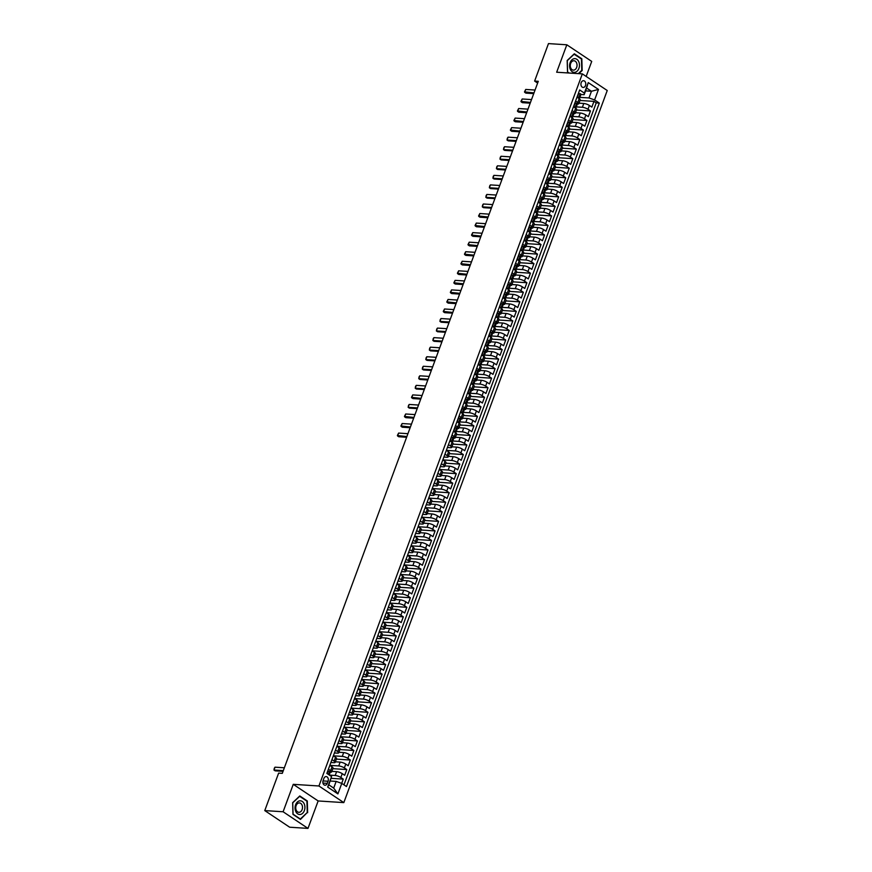 <?xml version="1.0" encoding="UTF-8"?>
<svg xmlns="http://www.w3.org/2000/svg" width="872" height="872" viewBox="0 0 872 872"><rect width="100%" height="100%" fill="white"/><g stroke="black" fill="none" stroke-linecap="round" stroke-linejoin="round"><path stroke-width="1.31" d="M581.199 82.644A3.379 2.431 93.7 0 0 583.139 87.451A3.379 2.431 93.7 0 0 585.504 85.521A3.379 2.431 93.7 0 0 583.575 80.715A3.379 2.431 93.7 0 0 581.199 82.644M586.158 76.431L591.717 61.411L566.822 44.788L548.477 43.6L534.623 81.063L537.632 83.08M343.819 802.611L607.239 90.514L582.343 73.88L318.934 785.988L343.819 802.611L318.149 800.954L293.254 784.331L283.106 811.767L307.99 828.4L318.149 800.954M307.99 828.4L289.657 827.212L264.761 810.589L283.106 811.767M341.704 783.372L343.274 779.11L331.262 778.336M331.829 771.36L336.614 771.666A4.229 1.123 20.3 0 1 342.238 773.649L344.691 775.295L346.805 769.562L332.832 768.668M335.36 761.812L340.145 762.117A4.229 1.123 -159.7 0 1 345.77 764.101L348.222 765.747L350.337 760.024L336.363 759.12M338.892 752.264L343.677 752.569A4.229 1.123 -159.7 0 1 349.301 754.563L351.754 756.198L353.868 750.476L339.895 749.571M342.423 742.715L347.209 743.031A4.229 1.123 -159.7 0 1 352.833 745.015L355.286 746.65L357.4 740.928L343.426 740.023M345.955 733.178L350.729 733.483A4.229 1.123 -159.7 0 1 356.365 735.467L358.817 737.113L360.932 731.379L346.958 730.485M349.487 723.629L354.261 723.934A4.229 1.123 -159.7 0 1 359.885 725.929L362.349 727.564L364.463 721.842L350.479 720.937M353.018 714.081L357.793 714.386A4.229 1.123 -159.7 0 1 363.417 716.381L365.88 718.016L367.995 712.293L354.01 711.389M356.55 704.532L361.324 704.849A4.229 1.123 -159.7 0 1 366.949 706.832L369.412 708.478L371.527 702.745L357.542 701.84M360.082 694.995L364.856 695.3A4.229 1.123 -159.7 0 1 370.48 697.284L372.944 698.93L375.058 693.196L361.073 692.303M363.613 685.447L368.387 685.752A4.229 1.123 -159.7 0 1 374.012 687.746L376.475 689.381L378.59 683.659L364.605 682.754M367.145 675.898L371.919 676.214A4.229 1.123 -159.7 0 1 377.543 678.198L379.996 679.833L382.121 674.111L368.137 673.206M370.676 666.35L375.451 666.666A4.229 1.123 -159.7 0 1 381.075 668.65L383.527 670.296L385.653 664.562L371.668 663.657M374.208 656.812L378.982 657.117A4.229 1.123 -159.7 0 1 384.607 659.101L387.059 660.747L389.185 655.014L375.2 654.12M377.74 647.264L382.514 647.569A4.229 1.123 -159.7 0 1 388.138 649.564L390.591 651.199L392.716 645.476L378.731 644.572M381.271 637.715L386.045 638.032A4.229 1.123 -159.7 0 1 391.67 640.015L394.122 641.65L396.248 635.928L382.263 635.023M384.803 628.178L389.577 628.483A4.229 1.123 -159.7 0 1 395.201 630.467L397.654 632.113L399.779 626.379L385.795 625.475M388.323 618.63L393.108 618.935A4.229 1.123 -159.7 0 1 398.733 620.918L401.185 622.564L403.311 616.831L389.326 615.937M391.855 609.081L396.64 609.386A4.229 1.123 -159.7 0 1 402.265 611.381L404.717 613.016L406.832 607.293L392.858 606.389M395.387 599.533L400.172 599.849A4.229 1.123 -159.7 0 1 405.796 601.833L408.249 603.468L410.363 597.745L396.389 596.84M398.918 589.995L403.703 590.3A4.229 1.123 -159.7 0 1 409.328 592.284L411.78 593.93L413.895 588.197L399.921 587.292M402.45 580.447L407.235 580.752A4.229 1.123 -159.7 0 1 412.859 582.736L415.312 584.382L417.426 578.648L403.453 577.755M405.981 570.898L410.767 571.204A4.229 1.123 -159.7 0 1 416.391 573.198L418.843 574.833L420.958 569.111L406.984 568.206M409.513 561.35L414.298 561.666A4.229 1.123 -159.7 0 1 419.923 563.65L422.375 565.285L424.49 559.562L410.516 558.658M413.045 551.812L417.819 552.118A4.229 1.123 -159.7 0 1 423.454 554.102L425.907 555.747L428.021 550.014L414.047 549.109M416.576 542.264L421.35 542.569A4.229 1.123 -159.7 0 1 426.975 544.553L429.438 546.199L431.553 540.466L417.568 539.572M420.108 532.716L424.882 533.021A4.229 1.123 -159.7 0 1 430.506 535.016L432.97 536.651L435.084 530.928L421.1 530.023M423.639 523.167L428.414 523.483A4.229 1.123 -159.7 0 1 434.038 525.467L436.501 527.102L438.616 521.38L424.631 520.475M427.171 513.63L431.945 513.935A4.229 1.123 -159.7 0 1 437.57 515.919L440.033 517.565L442.148 511.831L428.163 510.927M430.703 504.081L435.477 504.387A4.229 1.123 -159.7 0 1 441.101 506.37L443.565 508.016L445.679 502.283L431.695 501.389M434.234 494.533L439.008 494.838A4.229 1.123 -159.7 0 1 444.633 496.833L447.085 498.468L449.211 492.745L435.226 491.841M437.766 484.985L442.54 485.301A4.229 1.123 -159.7 0 1 448.164 487.285L450.617 488.92L452.742 483.197L438.758 482.292M441.297 475.447L446.072 475.752A4.229 1.123 -159.7 0 1 451.696 477.736L454.149 479.382L456.274 473.649L442.289 472.744M444.829 465.899L449.603 466.204A4.229 1.123 -159.7 0 1 455.228 468.188L457.68 469.834L459.806 464.111L445.821 463.206M448.361 456.35L453.135 456.656A4.229 1.123 -159.7 0 1 458.759 458.65L461.212 460.285L463.337 454.563L449.353 453.658M451.881 446.802L456.666 447.118A4.229 1.123 -159.7 0 1 462.291 449.102L464.743 450.737L466.869 445.014L452.884 444.11M455.413 437.264L460.198 437.57A4.229 1.123 -159.7 0 1 465.822 439.553L468.275 441.199L470.4 435.466L456.416 434.572M458.945 427.716L463.73 428.021A4.229 1.123 -159.7 0 1 469.354 430.005L471.807 431.651L473.921 425.928L459.947 425.024M462.476 418.168L467.261 418.473A4.229 1.123 -159.7 0 1 472.886 420.468L475.338 422.103L477.453 416.38L463.479 415.475M466.008 408.619L470.793 408.935A4.229 1.123 -159.7 0 1 476.417 410.919L478.87 412.565L480.984 406.832L467.011 405.927M469.539 399.082L474.324 399.387A4.229 1.123 -159.7 0 1 479.949 401.371L482.401 403.017L484.516 397.283L470.542 396.389M473.071 389.533L477.856 389.839A4.229 1.123 -159.7 0 1 483.48 391.833L485.933 393.468L488.048 387.746L474.074 386.841M476.603 379.985L481.377 380.29A4.229 1.123 -159.7 0 1 487.012 382.285L489.465 383.92L491.579 378.197L477.605 377.293M480.134 370.437L484.908 370.753A4.229 1.123 -159.7 0 1 490.544 372.736L492.996 374.382L495.111 368.649L481.126 367.744M483.666 360.899L488.44 361.204A4.229 1.123 -159.7 0 1 494.064 363.188L496.528 364.834L498.642 359.101L484.658 358.207M487.197 351.351L491.972 351.656A4.229 1.123 -159.7 0 1 497.596 353.651L500.059 355.286L502.174 349.563L488.189 348.658M490.729 341.802L495.503 342.118A4.229 1.123 -159.7 0 1 501.128 344.102L503.591 345.737L505.706 340.015L491.721 339.11M494.261 332.254L499.035 332.57A4.229 1.123 -159.7 0 1 504.659 334.554L507.123 336.2L509.237 330.466L495.252 329.562M497.792 322.716L502.566 323.022A4.229 1.123 -159.7 0 1 508.191 325.005L510.654 326.651L512.769 320.918L498.784 320.024M501.324 313.168L506.098 313.473A4.229 1.123 -159.7 0 1 511.722 315.468L514.175 317.103L516.3 311.38L502.316 310.476M504.855 303.62L509.63 303.936A4.229 1.123 -159.7 0 1 515.254 305.919L517.706 307.554L519.832 301.832L505.847 300.927M508.387 294.082L513.161 294.387A4.229 1.123 -159.7 0 1 518.786 296.371L521.238 298.017L523.364 292.284L509.379 291.379M511.918 284.534L516.693 284.839A4.229 1.123 -159.7 0 1 522.317 286.823L524.77 288.469L526.895 282.735L512.91 281.841M515.45 274.985L520.224 275.29A4.229 1.123 -159.7 0 1 525.849 277.285L528.301 278.92L530.427 273.198L516.442 272.293M518.971 265.437L523.756 265.753A4.229 1.123 -159.7 0 1 529.38 267.737L531.833 269.372L533.958 263.649L519.974 262.745M522.502 255.899L527.288 256.205A4.229 1.123 -159.7 0 1 532.912 258.188L535.364 259.834L537.49 254.101L523.505 253.196M526.034 246.351L530.819 246.656A4.229 1.123 -159.7 0 1 536.443 248.64L538.896 250.286L541.011 244.552L527.037 243.659M529.566 236.803L534.351 237.108A4.229 1.123 -159.7 0 1 539.975 239.102L542.428 240.737L544.542 235.015L530.568 234.11M533.097 227.254L537.882 227.57A4.229 1.123 -159.7 0 1 543.507 229.554L545.959 231.189L548.074 225.466L534.1 224.562M536.629 217.717L541.414 218.022A4.229 1.123 -159.7 0 1 547.038 220.006L549.491 221.651L551.605 215.918L537.632 215.013M540.16 208.168L544.946 208.473A4.229 1.123 -159.7 0 1 550.57 210.457L553.022 212.103L555.137 206.37L541.163 205.476M543.692 198.62L548.466 198.925A4.229 1.123 -159.7 0 1 554.102 200.92L556.554 202.555L558.669 196.832L544.695 195.928M547.224 189.071L551.998 189.388A4.229 1.123 -159.7 0 1 557.633 191.371L560.086 193.006L562.2 187.284L548.216 186.379M550.755 179.534L555.529 179.839A4.229 1.123 -159.7 0 1 561.154 181.823L563.617 183.469L565.732 177.735L551.747 176.831M554.287 169.986L559.061 170.291A4.229 1.123 -159.7 0 1 564.685 172.275L567.149 173.92L569.263 168.187L555.279 167.293M557.818 160.437L562.593 160.742A4.229 1.123 -159.7 0 1 568.217 162.737L570.68 164.372L572.795 158.65L558.81 157.745M561.35 150.889L566.124 151.205A4.229 1.123 -159.7 0 1 571.749 153.189L574.212 154.824L576.327 149.101L562.342 148.196M564.882 141.351L569.656 141.656A4.229 1.123 -159.7 0 1 575.28 143.64L577.744 145.286L579.858 139.553L565.874 138.648M568.413 131.803L573.187 132.108A4.229 1.123 -159.7 0 1 578.812 134.092L581.264 135.738L583.39 130.015L569.405 129.111M571.945 122.254L576.719 122.56A4.229 1.123 -159.7 0 1 582.343 124.554L584.796 126.189L586.921 120.467L572.937 119.562M575.476 112.706L580.251 113.022A4.229 1.123 -159.7 0 1 585.875 115.006L588.327 116.641L590.453 110.918L576.468 110.014M575.585 100.989L577.765 102.449A4.229 1.123 20.3 0 1 578.801 103.724A4.229 1.123 20.3 0 1 577.526 104.051L577.384 104.051A2.801 0.752 20.3 0 0 576.73 103.234L575.029 103.288L573.972 106.155L574.724 107.55M572.054 110.537L574.234 111.998A4.229 1.123 20.3 0 1 575.269 113.273A4.229 1.123 20.3 0 1 573.994 113.6L573.852 113.589A2.801 0.752 20.3 0 0 573.198 112.782L571.498 112.837L570.441 115.704L571.193 117.099M568.522 120.085L570.702 121.535A4.229 1.123 20.3 0 1 571.738 122.81A4.229 1.123 20.3 0 1 570.462 123.148L570.321 123.137M565.002 129.623L567.171 131.083A4.229 1.123 20.3 0 1 568.206 132.359A4.229 1.123 20.3 0 1 566.931 132.697L566.789 132.686A2.801 0.752 20.3 0 0 566.135 131.868L564.435 131.923L563.377 134.789L564.13 136.196M561.47 139.171L563.65 140.632A4.229 1.123 20.3 0 1 564.674 141.907A4.229 1.123 20.3 0 1 563.399 142.234L563.258 142.234A2.801 0.752 20.3 0 0 562.604 141.417L560.903 141.471L559.846 144.338L560.598 145.733M557.938 148.72L560.118 150.18A4.229 1.123 20.3 0 1 561.143 151.456A4.229 1.123 20.3 0 1 559.868 151.782L559.726 151.772A2.801 0.752 20.3 0 0 559.072 150.965L557.382 151.02L556.314 153.886L557.066 155.281M554.407 158.268L556.587 159.718A4.229 1.123 20.3 0 1 557.611 160.993A4.229 1.123 20.3 0 1 556.336 161.331L556.194 161.32A2.801 0.752 20.3 0 0 555.54 160.513L553.851 160.568L552.783 163.424L553.535 164.83M550.875 167.805L553.055 169.266A4.229 1.123 20.3 0 1 554.08 170.541A4.229 1.123 20.3 0 1 552.804 170.879L552.663 170.868A2.801 0.752 20.3 0 0 552.009 170.051L550.319 170.105L549.251 172.972L550.003 174.378M547.344 177.354L549.524 178.815A4.229 1.123 20.3 0 1 550.548 180.09A4.229 1.123 20.3 0 1 549.273 180.417L549.131 180.406M543.812 186.902L545.992 188.363A4.229 1.123 20.3 0 1 547.017 189.638A4.229 1.123 20.3 0 1 545.741 189.965L545.6 189.954M540.28 196.451L542.46 197.9A4.229 1.123 20.3 0 1 543.485 199.176A4.229 1.123 20.3 0 1 542.221 199.514L542.068 199.503A2.801 0.752 20.3 0 0 541.425 198.685L539.724 198.751L538.667 201.606L539.408 203.013M536.749 205.988L538.929 207.449A4.229 1.123 20.3 0 1 539.953 208.724A4.229 1.123 20.3 0 1 538.689 209.062L538.536 209.051A2.801 0.752 20.3 0 0 537.893 208.234L536.193 208.288L535.135 211.155L535.877 212.561M533.217 215.537L535.397 216.997A4.229 1.123 20.3 0 1 536.422 218.273A4.229 1.123 20.3 0 1 535.157 218.6L535.005 218.589A2.801 0.752 20.3 0 0 534.362 217.782L532.661 217.837L531.604 220.703L532.356 222.098M529.686 225.085L531.865 226.546A4.229 1.123 20.3 0 1 532.89 227.821A4.229 1.123 20.3 0 1 531.626 228.148L531.473 228.137A2.801 0.752 20.3 0 0 530.83 227.33L529.13 227.385L528.072 230.252L528.824 231.647M526.154 234.633L528.334 236.083A4.229 1.123 20.3 0 1 529.359 237.358A4.229 1.123 20.3 0 1 528.094 237.696L527.952 237.685A2.801 0.752 20.3 0 0 527.298 236.868L525.598 236.933L524.541 239.789L525.293 241.195M522.622 244.171L524.802 245.632A4.229 1.123 20.3 0 1 525.827 246.907A4.229 1.123 20.3 0 1 524.562 247.245L524.421 247.234M519.091 253.719L521.271 255.18A4.229 1.123 20.3 0 1 522.295 256.455A4.229 1.123 20.3 0 1 521.031 256.782L520.889 256.771M515.559 263.268L517.739 264.717A4.229 1.123 20.3 0 1 518.775 266.004A4.229 1.123 20.3 0 1 517.499 266.331L517.358 266.32A2.801 0.752 20.3 0 0 516.704 265.513L515.003 265.568L513.946 268.434L514.698 269.83M512.028 272.816L514.207 274.266A4.229 1.123 20.3 0 1 515.243 275.541A4.229 1.123 20.3 0 1 513.968 275.879L513.826 275.868A2.801 0.752 20.3 0 0 513.172 275.051L511.472 275.116L510.414 277.972L511.166 279.378M508.496 282.354L510.676 283.814A4.229 1.123 20.3 0 1 511.711 285.09A4.229 1.123 20.3 0 1 510.436 285.427L510.294 285.417A2.801 0.752 20.3 0 0 509.64 284.599L507.94 284.654L506.883 287.52L507.635 288.926M504.964 291.902L507.144 293.363A4.229 1.123 20.3 0 1 508.18 294.638A4.229 1.123 20.3 0 1 506.905 294.965L506.763 294.954A2.801 0.752 20.3 0 0 506.109 294.147L504.408 294.202L503.351 297.069L504.103 298.464M501.433 301.45L503.613 302.9A4.229 1.123 20.3 0 1 504.648 304.186A4.229 1.123 20.3 0 1 503.373 304.513L503.231 304.502A2.801 0.752 20.3 0 0 502.577 303.696L500.877 303.75L499.82 306.606L500.572 308.012M497.912 310.999L500.081 312.449A4.229 1.123 20.3 0 1 501.117 313.724A4.229 1.123 20.3 0 1 499.841 314.062L499.7 314.051M494.38 320.536L496.56 321.997A4.229 1.123 20.3 0 1 497.585 323.272A4.229 1.123 20.3 0 1 496.31 323.599L496.168 323.599A2.801 0.752 20.3 0 0 495.514 322.782L493.814 322.836L492.756 325.703L493.508 327.109M490.849 330.085L493.029 331.545A4.229 1.123 20.3 0 1 494.053 332.821A4.229 1.123 20.3 0 1 492.778 333.148L492.636 333.137A2.801 0.752 20.3 0 0 491.982 332.33L490.293 332.385L489.225 335.251L489.977 336.647M487.317 339.633L489.497 341.083A4.229 1.123 20.3 0 1 490.522 342.369A4.229 1.123 20.3 0 1 489.247 342.696L489.105 342.685A2.801 0.752 20.3 0 0 488.451 341.878L486.761 341.933L485.693 344.789L486.445 346.195M483.786 349.182L485.966 350.631A4.229 1.123 20.3 0 1 486.99 351.907A4.229 1.123 20.3 0 1 485.715 352.244L485.573 352.233A2.801 0.752 20.3 0 0 484.919 351.416L483.23 351.471L482.162 354.337L482.914 355.743M480.254 358.719L482.434 360.18A4.229 1.123 20.3 0 1 483.459 361.455A4.229 1.123 20.3 0 1 482.183 361.782L482.042 361.782A2.801 0.752 20.3 0 0 481.388 360.964L479.698 361.019L478.63 363.886L479.382 365.292M476.722 368.267L478.902 369.728A4.229 1.123 20.3 0 1 479.927 371.003A4.229 1.123 20.3 0 1 478.652 371.33L478.51 371.319A2.801 0.752 20.3 0 0 477.867 370.513L476.167 370.567L475.109 373.434L475.85 374.829M473.191 377.816L475.371 379.266A4.229 1.123 20.3 0 1 476.395 380.541A4.229 1.123 20.3 0 1 475.131 380.879L474.978 380.868M469.659 387.364L471.839 388.814A4.229 1.123 20.3 0 1 472.864 390.089A4.229 1.123 20.3 0 1 471.599 390.427L471.447 390.416A2.801 0.752 20.3 0 0 470.804 389.599L469.103 389.653L468.046 392.52L468.798 393.926M466.128 396.902L468.308 398.362A4.229 1.123 20.3 0 1 469.332 399.638A4.229 1.123 20.3 0 1 468.068 399.965L467.915 399.965A2.801 0.752 20.3 0 0 467.272 399.147L465.572 399.202L464.514 402.068L465.267 403.464M462.596 406.45L464.776 407.911A4.229 1.123 20.3 0 1 465.801 409.186A4.229 1.123 20.3 0 1 464.536 409.513L464.395 409.502A2.801 0.752 20.3 0 0 463.74 408.696L462.04 408.75L460.983 411.617L461.735 413.012M459.064 415.998L461.244 417.448A4.229 1.123 20.3 0 1 462.269 418.724A4.229 1.123 20.3 0 1 461.005 419.061L460.863 419.05A2.801 0.752 20.3 0 0 460.209 418.244L458.509 418.298L457.451 421.154L458.203 422.56M455.533 425.547L457.713 426.997A4.229 1.123 20.3 0 1 458.737 428.272A4.229 1.123 20.3 0 1 457.473 428.61L457.331 428.599A2.801 0.752 20.3 0 0 456.677 427.781L454.977 427.836L453.92 430.703L454.672 432.109M452.001 435.084L454.181 436.545A4.229 1.123 20.3 0 1 455.206 437.82A4.229 1.123 20.3 0 1 453.941 438.147L453.8 438.147M448.47 444.633L450.65 446.093A4.229 1.123 20.3 0 1 451.685 447.369A4.229 1.123 20.3 0 1 450.41 447.696L447.412 447.5M444.938 454.181L447.118 455.631A4.229 1.123 20.3 0 1 448.154 456.906A4.229 1.123 20.3 0 1 446.878 457.244L443.881 457.048M441.406 463.719L443.586 465.179A4.229 1.123 20.3 0 1 444.622 466.455A4.229 1.123 20.3 0 1 443.347 466.793L440.349 466.596M437.875 473.267L440.055 474.728A4.229 1.123 20.3 0 1 441.09 476.003A4.229 1.123 20.3 0 1 439.815 476.33L436.818 476.145M434.343 482.816L436.523 484.276A4.229 1.123 20.3 0 1 437.559 485.551A4.229 1.123 20.3 0 1 436.283 485.878L433.286 485.682M430.823 492.364L433.003 493.814A4.229 1.123 20.3 0 1 434.027 495.089A4.229 1.123 20.3 0 1 432.752 495.427L429.754 495.231M427.291 501.901L429.471 503.362A4.229 1.123 20.3 0 1 430.495 504.637A4.229 1.123 20.3 0 1 429.22 504.975L426.223 504.779M423.759 511.45L425.939 512.91A4.229 1.123 20.3 0 1 426.964 514.186A4.229 1.123 20.3 0 1 425.689 514.513L422.691 514.327M420.228 520.998L422.408 522.459A4.229 1.123 20.3 0 1 423.432 523.734A4.229 1.123 20.3 0 1 422.157 524.061L419.16 523.865M416.696 530.547L418.876 531.996A4.229 1.123 20.3 0 1 419.901 533.272A4.229 1.123 20.3 0 1 418.625 533.61L415.628 533.413M413.165 540.084L415.345 541.545A4.229 1.123 20.3 0 1 416.369 542.82A4.229 1.123 20.3 0 1 415.094 543.158L412.096 542.962M409.633 549.633L411.813 551.093A4.229 1.123 20.3 0 1 412.838 552.368A4.229 1.123 20.3 0 1 411.562 552.695L408.565 552.51M406.101 559.181L408.281 560.631A4.229 1.123 20.3 0 1 409.306 561.917A4.229 1.123 20.3 0 1 408.042 562.244L405.033 562.048M402.57 568.729L404.75 570.179A4.229 1.123 20.3 0 1 405.774 571.454A4.229 1.123 20.3 0 1 404.51 571.792L401.512 571.596M399.038 578.267L401.218 579.727A4.229 1.123 20.3 0 1 402.243 581.003A4.229 1.123 20.3 0 1 400.978 581.341L397.981 581.144M395.507 587.815L397.687 589.276A4.229 1.123 20.3 0 1 398.711 590.551A4.229 1.123 20.3 0 1 397.447 590.878L394.449 590.693M391.975 597.364L394.155 598.813A4.229 1.123 20.3 0 1 395.18 600.1A4.229 1.123 20.3 0 1 393.915 600.427L390.918 600.23M388.443 606.912L390.623 608.362A4.229 1.123 20.3 0 1 391.648 609.637A4.229 1.123 20.3 0 1 390.384 609.975L387.386 609.779M384.912 616.449L387.092 617.91A4.229 1.123 20.3 0 1 388.116 619.185A4.229 1.123 20.3 0 1 386.852 619.512L383.854 619.327M381.38 625.998L383.56 627.459A4.229 1.123 20.3 0 1 384.596 628.734A4.229 1.123 20.3 0 1 383.32 629.061L380.323 628.865M377.849 635.546L380.029 636.996A4.229 1.123 20.3 0 1 381.064 638.282A4.229 1.123 20.3 0 1 379.789 638.609L376.791 638.413M374.317 645.095L376.497 646.544A4.229 1.123 20.3 0 1 377.532 647.82A4.229 1.123 20.3 0 1 376.257 648.158L373.26 647.961M370.785 654.632L372.965 656.093A4.229 1.123 20.3 0 1 374.001 657.368A4.229 1.123 20.3 0 1 372.726 657.695L369.728 657.51M367.254 664.181L369.434 665.641A4.229 1.123 20.3 0 1 370.469 666.917A4.229 1.123 20.3 0 1 369.194 667.244L366.196 667.047M363.733 673.729L365.913 675.179A4.229 1.123 20.3 0 1 366.938 676.454A4.229 1.123 20.3 0 1 365.662 676.792L362.665 676.596M360.201 683.277L362.381 684.727A4.229 1.123 20.3 0 1 363.406 686.002A4.229 1.123 20.3 0 1 362.131 686.34L359.133 686.144M356.67 692.815L358.85 694.276A4.229 1.123 20.3 0 1 359.874 695.551A4.229 1.123 20.3 0 1 358.599 695.878L355.602 695.692M353.138 702.363L355.318 703.824A4.229 1.123 20.3 0 1 356.343 705.099A4.229 1.123 20.3 0 1 355.068 705.426L352.07 705.23M349.607 711.912L351.787 713.361A4.229 1.123 20.3 0 1 352.811 714.637A4.229 1.123 20.3 0 1 351.536 714.975L348.538 714.778M346.075 721.46L348.255 722.91A4.229 1.123 20.3 0 1 349.28 724.185A4.229 1.123 20.3 0 1 348.004 724.523L345.007 724.327M342.543 730.998L344.723 732.458A4.229 1.123 20.3 0 1 345.748 733.734A4.229 1.123 20.3 0 1 344.484 734.061L341.475 733.875M339.012 740.546L341.192 742.007A4.229 1.123 20.3 0 1 342.216 743.282A4.229 1.123 20.3 0 1 340.952 743.609L337.944 743.413M335.48 750.094L337.66 751.544A4.229 1.123 20.3 0 1 338.685 752.819A4.229 1.123 20.3 0 1 337.42 753.157L334.423 752.961M331.949 759.643L334.129 761.093A4.229 1.123 20.3 0 1 335.153 762.368A4.229 1.123 20.3 0 1 333.889 762.706L330.891 762.51M264.761 810.589L278.626 773.126L282.288 773.355L538.286 81.303L534.623 81.063M327.283 783.35L328.068 781.258A3.27 2.354 93.7 0 0 326.193 776.592A3.27 2.354 93.7 0 0 323.894 778.467L323.12 780.571A3.27 2.354 93.7 0 0 324.994 785.225A3.27 2.354 93.7 0 0 327.283 783.35L322.956 783.078M584.142 94.71L584.382 93.097L579.673 89.958L326.847 773.42L331.556 776.571L328.842 784.855L333.693 788.092L336.156 781.41L341.78 783.394L346.489 786.544L599.315 103.081L594.606 99.931L588.982 97.947L591.456 91.266L586.605 88.028L584.142 94.71L580.916 94.503A2.801 0.752 20.3 0 0 580.262 93.686L578.561 93.74L577.504 96.607L578.256 98.013M584.382 93.097L588.262 82.6L598.486 89.434L594.606 99.931M341.78 783.394L337.9 793.902L327.676 787.067L331.556 776.571M576.294 106.896L582.365 107.289A4.229 1.123 20.3 0 1 587.99 109.283L590.453 110.918M579.008 103.169L583.782 103.474L582.365 107.289M572.762 116.445L578.834 116.837A4.229 1.123 20.3 0 1 584.469 118.821L586.921 120.467M569.231 125.993L575.302 126.386A4.229 1.123 20.3 0 1 580.937 128.369L583.39 130.015M565.699 135.542L571.781 135.923A4.229 1.123 20.3 0 1 577.406 137.918L579.858 139.553M562.168 145.079L568.25 145.471A4.229 1.123 20.3 0 1 573.874 147.466L576.327 149.101M558.636 154.627L564.718 155.02A4.229 1.123 20.3 0 1 570.343 157.004L572.795 158.65M555.104 164.176L561.187 164.568A4.229 1.123 20.3 0 1 566.811 166.552L569.263 168.187M551.573 173.713L557.655 174.106A4.229 1.123 20.3 0 1 563.279 176.1L565.732 177.735M548.041 183.262L554.123 183.654A4.229 1.123 20.3 0 1 559.748 185.638L562.2 187.284M544.51 192.81L550.592 193.203A4.229 1.123 20.3 0 1 556.216 195.186L558.669 196.832M540.978 202.359L547.06 202.751A4.229 1.123 20.3 0 1 552.685 204.735L555.137 206.37M537.446 211.896L543.529 212.288A4.229 1.123 20.3 0 1 549.153 214.283L551.605 215.918M533.926 221.444L539.997 221.837A4.229 1.123 20.3 0 1 545.621 223.821L548.074 225.466M530.394 230.993L536.465 231.385A4.229 1.123 20.3 0 1 542.09 233.369L544.542 235.015M526.862 240.541L532.934 240.934A4.229 1.123 20.3 0 1 538.558 242.917L541.011 244.552M523.331 250.079L529.402 250.471A4.229 1.123 20.3 0 1 535.027 252.466L537.49 254.101M519.799 259.627L525.87 260.02A4.229 1.123 20.3 0 1 531.495 262.003L533.958 263.649M516.268 269.175L522.339 269.568A4.229 1.123 20.3 0 1 527.963 271.552L530.427 273.198M512.736 278.724L518.807 279.116A4.229 1.123 20.3 0 1 524.432 281.1L526.895 282.735M509.204 288.261L515.276 288.654A4.229 1.123 20.3 0 1 520.9 290.649L523.364 292.284M505.673 297.81L511.744 298.202A4.229 1.123 20.3 0 1 517.379 300.186L519.832 301.832M502.141 307.358L508.213 307.751A4.229 1.123 20.3 0 1 513.848 309.734L516.3 311.38M498.61 316.907L504.692 317.299A4.229 1.123 20.3 0 1 510.316 319.283L512.769 320.918M495.078 326.444L501.16 326.837A4.229 1.123 20.3 0 1 506.785 328.831L509.237 330.466M491.546 335.993L497.629 336.385A4.229 1.123 20.3 0 1 503.253 338.369L505.706 340.015M488.015 345.541L494.097 345.933A4.229 1.123 20.3 0 1 499.721 347.917L502.174 349.563M484.483 355.089L490.565 355.482A4.229 1.123 20.3 0 1 496.19 357.466L498.642 359.101M480.952 364.627L487.034 365.019A4.229 1.123 20.3 0 1 492.658 367.014L495.111 368.649M477.42 374.175L483.502 374.568A4.229 1.123 20.3 0 1 489.127 376.551L491.579 378.197M473.888 383.724L479.971 384.116A4.229 1.123 20.3 0 1 485.595 386.1L488.048 387.746M470.357 393.272L476.439 393.664A4.229 1.123 20.3 0 1 482.063 395.648L484.516 397.283M466.836 402.81L472.907 403.202A4.229 1.123 20.3 0 1 478.532 405.197L480.984 406.832M463.305 412.358L469.376 412.75A4.229 1.123 20.3 0 1 475 414.734L477.453 416.38M459.773 421.906L465.844 422.299A4.229 1.123 20.3 0 1 471.469 424.283L473.921 425.928M456.241 431.455L462.313 431.847A4.229 1.123 20.3 0 1 467.937 433.831L470.4 435.466M452.71 440.992L458.781 441.385A4.229 1.123 20.3 0 1 464.405 443.379L466.869 445.014M448.154 456.906L449.56 453.091A4.229 1.123 -159.7 0 0 448.535 451.816L446.355 450.355L455.249 450.933A4.229 1.123 20.3 0 1 460.874 452.917L463.337 454.563M444.622 466.455L446.028 462.64A4.229 1.123 -159.7 0 0 445.003 461.364L442.823 459.904L451.718 460.481A4.229 1.123 20.3 0 1 457.342 462.465L459.806 464.111M441.09 476.003L442.496 472.188A4.229 1.123 -159.7 0 0 441.472 470.913L439.292 469.452L448.186 470.019A4.229 1.123 20.3 0 1 453.811 472.014L456.274 473.649M437.559 485.551L438.965 481.726A4.229 1.123 -159.7 0 0 437.94 480.45L435.76 479.001L444.655 479.567A4.229 1.123 20.3 0 1 450.29 481.562L452.742 483.197M434.027 495.089L435.433 491.274A4.229 1.123 -159.7 0 0 434.409 489.999L432.229 488.538L441.123 489.116A4.229 1.123 20.3 0 1 446.758 491.1L449.211 492.745M430.495 504.637L431.902 500.822A4.229 1.123 -159.7 0 0 430.877 499.547L428.697 498.086L437.602 498.664A4.229 1.123 20.3 0 1 443.227 500.648L445.679 502.283M426.964 514.186L428.37 510.371A4.229 1.123 -159.7 0 0 427.345 509.085L425.165 507.635L434.071 508.202A4.229 1.123 20.3 0 1 439.695 510.196L442.148 511.831M423.432 523.734L424.849 519.908A4.229 1.123 -159.7 0 0 423.814 518.633L421.634 517.183L430.539 517.75A4.229 1.123 20.3 0 1 436.163 519.734L438.616 521.38M419.901 533.272L421.318 529.457A4.229 1.123 -159.7 0 0 420.282 528.181L418.102 526.721L427.008 527.298A4.229 1.123 20.3 0 1 432.632 529.282L435.084 530.928M416.369 542.82L417.786 539.005A4.229 1.123 -159.7 0 0 416.751 537.73L414.571 536.269L423.476 536.847A4.229 1.123 20.3 0 1 429.1 538.831L431.553 540.466M412.838 552.368L414.255 548.553A4.229 1.123 -159.7 0 0 413.219 547.267L411.039 545.817L419.944 546.384A4.229 1.123 20.3 0 1 425.569 548.379L428.021 550.014M409.306 561.917L410.723 558.091A4.229 1.123 -159.7 0 0 409.687 556.816L407.507 555.366L416.413 555.933A4.229 1.123 20.3 0 1 422.037 557.917L424.49 559.562M405.774 571.454L407.191 567.639A4.229 1.123 -159.7 0 0 406.167 566.364L403.987 564.903L412.881 565.481A4.229 1.123 20.3 0 1 418.506 567.465L420.958 569.111M402.243 581.003L403.66 577.188A4.229 1.123 -159.7 0 0 402.635 575.912L400.455 574.452L409.35 575.029A4.229 1.123 20.3 0 1 414.974 577.013L417.426 578.648M398.711 590.551L400.128 586.736A4.229 1.123 -159.7 0 0 399.103 585.45L396.923 584L405.818 584.567A4.229 1.123 20.3 0 1 411.442 586.562L413.895 588.197M395.18 600.1L396.597 596.274A4.229 1.123 -159.7 0 0 395.572 594.998L393.392 593.549L402.286 594.115A4.229 1.123 20.3 0 1 407.911 596.099L410.363 597.745M391.648 609.637L393.065 605.822A4.229 1.123 -159.7 0 0 392.04 604.547L389.86 603.086L398.755 603.664A4.229 1.123 20.3 0 1 404.379 605.648L406.832 607.293M388.116 619.185L389.533 615.37A4.229 1.123 -159.7 0 0 388.509 614.095L386.329 612.635L395.223 613.212A4.229 1.123 20.3 0 1 400.848 615.196L403.311 616.831M384.596 628.734L386.002 624.908A4.229 1.123 -159.7 0 0 384.977 623.633L382.797 622.183L391.692 622.75A4.229 1.123 20.3 0 1 397.316 624.744L399.779 626.379M381.064 638.282L382.47 634.456A4.229 1.123 -159.7 0 0 381.446 633.181L379.266 631.731L388.16 632.298A4.229 1.123 20.3 0 1 393.784 634.282L396.248 635.928M377.532 647.82L378.938 644.005A4.229 1.123 -159.7 0 0 377.914 642.729L375.734 641.269L384.628 641.847A4.229 1.123 20.3 0 1 390.253 643.83L392.716 645.476M374.001 657.368L375.407 653.553A4.229 1.123 -159.7 0 0 374.382 652.278L372.202 650.817L381.097 651.395A4.229 1.123 20.3 0 1 386.721 653.379L389.185 655.014M370.469 666.917L371.875 663.091A4.229 1.123 -159.7 0 0 370.851 661.815L368.671 660.366L377.565 660.932A4.229 1.123 20.3 0 1 383.2 662.927L385.653 664.562M366.938 676.454L368.344 672.639A4.229 1.123 -159.7 0 0 367.319 671.364L365.139 669.914L374.044 670.481A4.229 1.123 20.3 0 1 379.669 672.465L382.121 674.111M363.406 686.002L364.812 682.187A4.229 1.123 -159.7 0 0 363.788 680.912L361.608 679.452L370.513 680.029A4.229 1.123 20.3 0 1 376.137 682.013L378.59 683.659M359.874 695.551L361.281 691.736A4.229 1.123 -159.7 0 0 360.256 690.461L358.076 689L366.981 689.578A4.229 1.123 20.3 0 1 372.606 691.561L375.058 693.196M356.343 705.099L357.76 701.273A4.229 1.123 -159.7 0 0 356.724 699.998L354.544 698.548L363.45 699.115A4.229 1.123 20.3 0 1 369.074 701.11L371.527 702.745M352.811 714.637L354.228 710.822A4.229 1.123 -159.7 0 0 353.193 709.546L351.013 708.086L359.918 708.663A4.229 1.123 20.3 0 1 365.542 710.647L367.995 712.293M349.28 724.185L350.697 720.37A4.229 1.123 -159.7 0 0 349.661 719.095L347.481 717.634L356.386 718.212A4.229 1.123 20.3 0 1 362.011 720.196L364.463 721.842M345.748 733.734L347.165 729.918A4.229 1.123 -159.7 0 0 346.13 728.643L343.95 727.183L352.855 727.76A4.229 1.123 20.3 0 1 358.479 729.744L360.932 731.379M342.216 743.282L343.633 739.456A4.229 1.123 -159.7 0 0 342.598 738.181L340.418 736.731L349.323 737.298A4.229 1.123 20.3 0 1 354.948 739.293L357.4 740.928M338.685 752.819L340.102 749.004A4.229 1.123 -159.7 0 0 339.077 747.729L336.897 746.269L345.792 746.846A4.229 1.123 20.3 0 1 351.416 748.83L353.868 750.476M335.153 762.368L336.57 758.553A4.229 1.123 -159.7 0 0 335.546 757.278L333.366 755.817L342.26 756.395A4.229 1.123 20.3 0 1 347.884 758.378L350.337 760.024M328.417 769.18L330.597 770.641A4.229 1.123 20.3 0 1 331.622 771.916L333.039 768.101A4.229 1.123 20.3 0 0 332.014 766.826L329.834 765.365L338.728 765.932A4.229 1.123 20.3 0 1 344.353 767.927L346.805 769.562M331.622 771.916A4.229 1.123 20.3 0 1 330.357 772.243L330.216 772.243A2.801 0.752 20.3 0 0 329.562 771.426L327.861 771.48L327.087 773.573M329.376 775.11L335.197 775.481A4.229 1.123 20.3 0 1 340.821 777.475L343.274 779.11M343.96 784.855L596.23 102.874L593.985 101.37L580 100.476M583.782 103.474A4.229 1.123 -159.7 0 1 589.407 105.458L591.859 107.103L593.985 101.37M451.685 447.369L453.091 443.543A4.229 1.123 -159.7 0 0 452.067 442.268L449.887 440.818M455.206 437.82L456.623 434.005A4.229 1.123 -159.7 0 0 455.598 432.73L453.418 431.269M458.737 428.272L460.154 424.457A4.229 1.123 -159.7 0 0 459.13 423.182L456.95 421.721M462.269 418.724L463.686 414.909A4.229 1.123 -159.7 0 0 462.661 413.633L460.481 412.173M465.801 409.186L467.218 405.36A4.229 1.123 -159.7 0 0 466.193 404.085L464.013 402.635M469.332 399.638L470.749 395.823A4.229 1.123 -159.7 0 0 469.725 394.547L467.545 393.087M472.864 390.089L474.281 386.274A4.229 1.123 -159.7 0 0 473.256 384.999L471.076 383.538M476.395 380.541L477.812 376.726A4.229 1.123 -159.7 0 0 476.777 375.451L474.597 374.001M479.927 371.003L481.344 367.177A4.229 1.123 -159.7 0 0 480.309 365.902L478.129 364.452M483.459 361.455L484.876 357.64A4.229 1.123 -159.7 0 0 483.84 356.365L481.66 354.904M486.99 351.907L488.407 348.092A4.229 1.123 -159.7 0 0 487.372 346.816L485.192 345.356M490.522 342.369L491.939 338.543A4.229 1.123 -159.7 0 0 490.903 337.268L488.723 335.818M494.053 332.821L495.46 328.995A4.229 1.123 -159.7 0 0 494.435 327.719L492.255 326.27M497.585 323.272L498.991 319.457A4.229 1.123 -159.7 0 0 497.967 318.182L495.787 316.721M501.117 313.724L502.523 309.909A4.229 1.123 -159.7 0 0 501.498 308.633L499.318 307.173M504.648 304.186L506.054 300.36A4.229 1.123 -159.7 0 0 505.03 299.085L502.85 297.635M508.18 294.638L509.586 290.812A4.229 1.123 -159.7 0 0 508.561 289.537L506.381 288.087M511.711 285.09L513.118 281.275A4.229 1.123 -159.7 0 0 512.093 279.999L509.913 278.539M515.243 275.541L516.649 271.726A4.229 1.123 -159.7 0 0 515.625 270.451L513.445 268.99M518.775 266.004L520.181 262.178A4.229 1.123 -159.7 0 0 519.156 260.902L516.976 259.453M522.295 256.455L523.712 252.64A4.229 1.123 -159.7 0 0 522.688 251.354L520.508 249.904M525.827 246.907L527.244 243.092A4.229 1.123 -159.7 0 0 526.219 241.817L524.039 240.356M529.359 237.358L530.776 233.543A4.229 1.123 -159.7 0 0 529.751 232.268L527.571 230.808M532.89 227.821L534.307 223.995A4.229 1.123 -159.7 0 0 533.283 222.72L531.103 221.27M536.422 218.273L537.839 214.458A4.229 1.123 -159.7 0 0 536.814 213.171L534.634 211.722M539.953 208.724L541.37 204.909A4.229 1.123 -159.7 0 0 540.335 203.634L538.166 202.173M543.485 199.176L544.902 195.361A4.229 1.123 -159.7 0 0 543.866 194.085L541.686 192.625M547.017 189.638L548.433 185.812A4.229 1.123 -159.7 0 0 547.398 184.537L545.218 183.087M550.548 180.09L551.965 176.275A4.229 1.123 -159.7 0 0 550.93 174.989L548.75 173.539M554.08 170.541L555.497 166.726A4.229 1.123 -159.7 0 0 554.461 165.451L552.281 163.99M557.611 160.993L559.028 157.178A4.229 1.123 -159.7 0 0 557.993 155.903L555.813 154.442M561.143 151.456L562.549 147.63A4.229 1.123 -159.7 0 0 561.524 146.354L559.344 144.905M564.674 141.907L566.081 138.092A4.229 1.123 -159.7 0 0 565.056 136.817L562.876 135.356M568.206 132.359L569.612 128.544A4.229 1.123 -159.7 0 0 568.588 127.268L566.408 125.808M571.738 122.81L573.144 118.995A4.229 1.123 -159.7 0 0 572.119 117.72L569.939 116.259M575.269 113.273L576.675 109.447A4.229 1.123 -159.7 0 0 575.651 108.172L573.471 106.722M578.801 103.724L580.207 99.909A4.229 1.123 -159.7 0 0 579.182 98.634L577.002 97.174M330.259 781.029L336.156 781.41M566.822 44.788L556.674 72.223L582.343 73.88M293.254 784.331L318.934 785.988M585.548 90.884L591.456 91.266L598.486 89.434M579.826 97.359L588.982 97.947M596.23 102.874L599.315 103.081M328.842 784.855L327.676 787.067M333.693 788.092L337.9 793.902M588.262 82.6L586.605 88.028M307.631 812.682L307.293 800.965L299.794 795.962L292.643 802.665L292.981 814.383L300.48 819.397L307.118 812.649M578.823 73.651L582.169 70.512L581.831 58.795L574.332 53.792L567.182 60.495L567.519 72.213L568.697 73.008M306.552 800.921L307.293 800.965M581.09 58.751L581.831 58.795M327.6 771.393L329.562 771.426M328.755 774.489L329.376 774.216A2.801 0.752 -159.7 0 0 329.54 774.063A2.801 0.752 -159.7 0 0 329.3 773.573L329.18 773.519M329.027 773.551L328.875 774.718A2.801 0.752 20.3 0 1 329.006 774.859M283.291 770.641L273.971 770.041L274.32 768.167L275.029 767.175L284.359 767.785M275.029 767.175L273.971 770.041L275.181 770.848L283.029 771.36M295.619 804.747A6.867 4.927 93.7 0 0 297.701 813.87A6.867 4.927 93.7 0 0 304.361 810.589A6.867 4.927 93.7 0 0 302.29 801.466A6.867 4.927 93.7 0 0 295.619 804.747M296.131 805.608A4.698 3.379 93.7 0 0 298.824 812.301A4.698 3.379 93.7 0 0 302.115 809.608A4.698 3.379 93.7 0 0 299.423 802.916A4.698 3.379 93.7 0 0 296.131 805.608M306.922 801.172L307.26 812.519L300.328 819.015L293.057 814.165L292.73 802.818L299.663 796.321L306.922 801.172M570.353 69.411A6.867 4.927 93.7 0 0 577.166 71.133A6.867 4.927 93.7 0 0 578.703 61.585A6.867 4.927 93.7 0 0 571.89 59.863A6.867 4.927 93.7 0 0 570.353 69.411M570.8 68.125A4.698 3.379 93.7 0 0 573.362 70.131A4.698 3.379 93.7 0 0 576.545 67.711A4.698 3.379 93.7 0 0 576.523 62.762A4.698 3.379 93.7 0 0 573.961 60.757A4.698 3.379 93.7 0 0 570.779 63.166A4.698 3.379 93.7 0 0 570.8 68.125M573.972 54.129L581.461 59.002L581.788 70.349L578.299 73.619M569.144 73.03L567.596 71.995L567.269 60.648L574.201 54.151M451.184 437.297L453.146 437.33A2.801 0.752 20.3 0 1 453.789 438.158L453.124 439.968A2.801 0.752 -159.7 0 0 452.884 439.477L452.764 439.423M453.146 437.33L451.445 437.384L450.388 440.251L451.14 441.646M452.339 440.393L452.96 440.12A2.801 0.752 -159.7 0 0 453.124 439.968M452.612 439.455L452.459 440.622A2.801 0.752 20.3 0 1 452.699 441.112L452.23 442.387M406.886 436.545L397.37 435.51L398.613 433.079L407.943 433.689M398.613 433.079L397.556 435.946L398.766 436.752L406.614 437.264M454.715 427.76L456.677 427.781L454.966 432.305M455.871 430.855L456.492 430.572A2.801 0.752 -159.7 0 0 456.656 430.419A2.801 0.752 -159.7 0 0 456.416 429.929L456.296 429.874M456.143 429.907L455.991 431.073A2.801 0.752 20.3 0 1 456.23 431.564L455.762 432.839M410.407 427.008L400.902 425.961L402.145 423.541L411.475 424.141M402.145 423.541L401.087 426.397L402.297 427.215L410.145 427.716M458.247 418.211L460.209 418.244M459.402 421.307L460.024 421.023A2.801 0.752 -159.7 0 0 460.187 420.871A2.801 0.752 -159.7 0 0 459.947 420.38L459.827 420.326M459.675 420.369L459.522 421.525A2.801 0.752 20.3 0 1 459.762 422.026L459.293 423.291M413.938 417.459L404.434 416.413L405.676 413.993L415.007 414.592M405.676 413.993L404.619 416.86L405.829 417.666L413.677 418.168M461.779 408.663L463.74 408.696M462.934 411.758L463.555 411.475A2.801 0.752 -159.7 0 0 463.719 411.333A2.801 0.752 -159.7 0 0 463.479 410.843L463.359 410.777M463.206 410.821L463.054 411.987A2.801 0.752 20.3 0 1 463.294 412.478L462.825 413.742M417.47 407.911L408.151 407.311L408.499 405.436L409.208 404.445L418.538 405.044M409.208 404.445L408.151 407.311L409.36 408.118L417.208 408.63M465.31 399.114L467.272 399.147M466.466 402.21L467.087 401.938A2.801 0.752 -159.7 0 0 467.25 401.785A2.801 0.752 -159.7 0 0 467.011 401.294L466.891 401.24M466.738 401.273L466.585 402.439A2.801 0.752 20.3 0 1 466.825 402.929L466.357 404.205M421.002 398.362L411.497 397.327L412.739 394.896L422.059 395.507M412.739 394.896L411.682 397.763L412.892 398.569L420.74 399.082M468.842 389.577L470.804 389.599M469.997 392.673L470.618 392.389A2.801 0.752 -159.7 0 0 470.782 392.237A2.801 0.752 -159.7 0 0 470.542 391.746L470.422 391.692M470.27 391.724L470.117 392.891A2.801 0.752 20.3 0 1 470.357 393.381L469.888 394.656M424.533 388.825L415.214 388.214L415.552 386.351L416.271 385.359L425.591 385.958M416.271 385.359L415.214 388.214L416.424 389.032L424.272 389.533M472.373 380.029L474.335 380.061A2.801 0.752 20.3 0 1 474.978 380.879L474.303 382.688A2.801 0.752 -159.7 0 0 474.074 382.198L473.943 382.143M472.613 384.574L474.292 380.061L472.635 380.116L471.578 382.972L472.319 384.378M473.529 383.124L474.15 382.841A2.801 0.752 -159.7 0 0 474.303 382.688M473.801 382.187L473.649 383.342A2.801 0.752 20.3 0 1 473.888 383.844L473.409 385.108M428.065 379.276L418.745 378.677L419.083 376.802L419.803 375.81L429.122 376.41M419.803 375.81L418.745 378.677L419.955 379.483L427.803 379.985M475.905 370.48L477.867 370.513M477.06 373.576L477.682 373.292A2.801 0.752 -159.7 0 0 477.834 373.151A2.801 0.752 -159.7 0 0 477.605 372.66L477.475 372.595M477.333 372.638L477.18 373.805A2.801 0.752 20.3 0 1 477.42 374.295L476.94 375.56M431.596 369.728L422.277 369.128L422.615 367.254L423.334 366.262L432.654 366.861M423.334 366.262L422.277 369.128L423.487 369.935L431.335 370.447M479.437 360.932L481.388 360.964M480.592 364.027L481.213 363.755A2.801 0.752 -159.7 0 0 481.366 363.602A2.801 0.752 -159.7 0 0 481.137 363.112L481.006 363.057M480.864 363.09L480.712 364.256A2.801 0.752 20.3 0 1 480.941 364.747L480.472 366.022M435.128 360.18L425.808 359.58L426.146 357.705L426.866 356.724L436.185 357.324M426.866 356.724L425.808 359.58L427.018 360.387L434.866 360.899M482.968 351.394L484.919 351.416M484.124 354.49L484.745 354.206A2.801 0.752 -159.7 0 0 484.897 354.054A2.801 0.752 -159.7 0 0 484.668 353.563L484.538 353.509M484.385 353.542L484.243 354.708A2.801 0.752 20.3 0 1 484.472 355.198L484.004 356.474M438.66 350.642L429.34 350.043L429.678 348.168L430.397 347.176L439.717 347.775M430.397 347.176L429.34 350.043L430.55 350.849L438.398 351.351M486.5 341.846L488.451 341.878L486.74 346.391M487.655 344.941L488.276 344.658A2.801 0.752 -159.7 0 0 488.429 344.516A2.801 0.752 -159.7 0 0 488.2 344.015L488.069 343.96M487.917 344.004L487.775 345.159A2.801 0.752 20.3 0 1 488.004 345.661L487.535 346.925M442.191 341.094L432.872 340.494L433.21 338.619L433.929 337.627L443.249 338.227M433.929 337.627L432.872 340.494L434.082 341.301L441.93 341.802M490.02 332.297L491.982 332.33M491.187 335.393L491.808 335.11A2.801 0.752 -159.7 0 0 491.961 334.968A2.801 0.752 -159.7 0 0 491.732 334.477L491.601 334.412M491.448 334.456L491.307 335.622A2.801 0.752 20.3 0 1 491.536 336.112L491.067 337.377M445.723 331.545L436.392 330.946L436.741 329.071L437.461 328.079L446.78 328.679M437.461 328.079L436.392 330.946L437.613 331.752L445.461 332.265M493.552 322.76L495.514 322.782M494.718 325.845L495.34 325.572A2.801 0.752 -159.7 0 0 495.492 325.42A2.801 0.752 -159.7 0 0 495.263 324.929L495.133 324.875M494.98 324.907L494.838 326.074A2.801 0.752 20.3 0 1 495.067 326.564L494.598 327.839M449.254 321.997L439.924 321.397L440.273 319.534L440.992 318.542L450.312 319.141M440.992 318.542L439.924 321.397L441.145 322.204L448.993 322.716M497.084 313.212L499.046 313.233A2.801 0.752 20.3 0 1 499.7 314.062L499.024 315.871A2.801 0.752 -159.7 0 0 498.795 315.381L498.664 315.326M499.046 313.233L497.345 313.299L496.288 316.155L497.04 317.561M498.25 316.307L498.86 316.024A2.801 0.752 -159.7 0 0 499.024 315.871M498.512 315.37L498.37 316.525A2.801 0.752 20.3 0 1 498.599 317.016L498.13 318.291M452.786 312.459L443.27 311.413L444.524 308.993L453.843 309.593M444.524 308.993L443.456 311.86L444.666 312.667L452.524 313.168M500.615 303.663L502.577 303.696M501.771 306.759L502.392 306.475A2.801 0.752 -159.7 0 0 502.555 306.334A2.801 0.752 -159.7 0 0 502.327 305.832L502.196 305.778M502.043 305.821L501.901 306.988A2.801 0.752 20.3 0 1 502.13 307.478L501.662 308.743M456.318 302.911L446.802 301.865L448.055 299.445L457.375 300.044M448.055 299.445L446.987 302.312L448.197 303.118L456.056 303.62M504.147 294.115L506.109 294.147L504.398 298.66M505.302 297.21L505.923 296.938A2.801 0.752 -159.7 0 0 506.087 296.785A2.801 0.752 -159.7 0 0 505.858 296.295L505.727 296.229M505.575 296.273L505.433 297.439A2.801 0.752 20.3 0 1 505.662 297.93L505.193 299.194M459.849 293.363L450.334 292.327L451.576 289.896L460.907 290.507M451.576 289.896L450.519 292.763L451.729 293.57L459.577 294.082M507.678 284.577L509.64 284.599M508.834 287.662L509.455 287.389A2.801 0.752 -159.7 0 0 509.619 287.237A2.801 0.752 -159.7 0 0 509.39 286.746L509.259 286.692M509.106 286.725L508.965 287.891A2.801 0.752 20.3 0 1 509.194 288.381L508.725 289.657M463.381 283.825L453.865 282.779L455.108 280.359L464.438 280.958M455.108 280.359L454.05 283.215L455.26 284.032L463.108 284.534M511.21 275.029L513.172 275.051M512.365 278.124L512.987 277.841A2.801 0.752 -159.7 0 0 513.15 277.688A2.801 0.752 -159.7 0 0 512.91 277.198L512.791 277.143M512.638 277.187L512.496 278.342A2.801 0.752 20.3 0 1 512.725 278.833L512.256 280.108M466.912 274.277L457.397 273.23L458.639 270.81L467.97 271.41M458.639 270.81L457.582 273.677L458.792 274.484L466.64 274.985M514.742 265.48L516.704 265.513M515.897 268.576L516.518 268.293A2.801 0.752 -159.7 0 0 516.682 268.151A2.801 0.752 -159.7 0 0 516.442 267.65L516.322 267.595M516.17 267.639L516.028 268.805A2.801 0.752 20.3 0 1 516.257 269.295L515.788 270.56M470.444 264.728L460.928 263.682L462.171 261.262L471.501 261.862M462.171 261.262L461.114 264.129L462.324 264.935L470.172 265.448M518.273 255.932L520.235 255.965A2.801 0.752 20.3 0 1 520.878 256.782L520.213 258.603A2.801 0.752 -159.7 0 0 519.974 258.112L519.854 258.058M520.235 255.965L518.535 256.019L517.478 258.886L518.23 260.281M519.429 259.028L520.05 258.755A2.801 0.752 -159.7 0 0 520.213 258.603M519.701 258.09L519.548 259.257A2.801 0.752 20.3 0 1 519.788 259.747L519.32 261.011M473.976 255.18L464.46 254.144L465.703 251.714L475.033 252.324M465.703 251.714L464.645 254.58L465.855 255.387L473.703 255.899M521.805 246.395L523.767 246.416A2.801 0.752 20.3 0 1 524.41 247.245L523.745 249.054A2.801 0.752 -159.7 0 0 523.505 248.564L523.385 248.509M522.056 250.94L523.723 246.416L522.066 246.471L521.009 249.338L521.761 250.744M522.96 249.49L523.582 249.207A2.801 0.752 -159.7 0 0 523.745 249.054M523.233 248.542L523.08 249.708A2.801 0.752 20.3 0 1 523.32 250.199L522.851 251.474M477.496 245.642L467.992 244.596L469.234 242.176L478.565 242.776M469.234 242.176L468.177 245.032L469.387 245.85L477.235 246.351M525.336 236.846L527.298 236.868M526.492 239.942L527.113 239.658A2.801 0.752 -159.7 0 0 527.277 239.506A2.801 0.752 -159.7 0 0 527.037 239.015L526.917 238.961M526.764 239.004L526.612 240.16A2.801 0.752 20.3 0 1 526.852 240.65L526.383 241.925M481.028 236.094L471.523 235.048L472.766 232.628L482.096 233.227M472.766 232.628L471.708 235.495L472.918 236.301L480.766 236.803M528.868 227.298L530.83 227.33M530.023 230.393L530.645 230.11A2.801 0.752 -159.7 0 0 530.808 229.968A2.801 0.752 -159.7 0 0 530.568 229.467L530.448 229.412M530.296 229.456L530.143 230.622A2.801 0.752 20.3 0 1 530.383 231.113L529.914 232.377M484.56 226.546L475.055 225.499L476.297 223.079L485.628 223.679M476.297 223.079L475.24 225.946L476.45 226.753L484.298 227.265M532.4 217.749L534.362 217.782M533.555 220.845L534.176 220.572A2.801 0.752 -159.7 0 0 534.34 220.42A2.801 0.752 -159.7 0 0 534.1 219.929L533.98 219.875M533.827 219.908L533.675 221.074A2.801 0.752 20.3 0 1 533.915 221.564L533.446 222.84M488.091 216.997L478.586 215.962L479.829 213.531L489.148 214.141M479.829 213.531L478.772 216.398L479.982 217.204L487.83 217.717M535.931 208.212L537.893 208.234M537.087 211.307L537.708 211.024A2.801 0.752 -159.7 0 0 537.861 210.871A2.801 0.752 -159.7 0 0 537.632 210.381L537.512 210.326M537.359 210.359L537.207 211.525A2.801 0.752 20.3 0 1 537.446 212.016L536.978 213.291M491.623 207.46L482.303 206.849L482.641 204.985L483.361 203.994L492.68 204.593M483.361 203.994L482.303 206.849L483.513 207.667L491.361 208.168M539.463 198.663L541.425 198.685L539.703 203.209M540.618 201.759L541.24 201.476A2.801 0.752 -159.7 0 0 541.392 201.323A2.801 0.752 -159.7 0 0 541.163 200.833L541.032 200.778M540.891 200.822L540.738 201.977A2.801 0.752 20.3 0 1 540.978 202.468L540.498 203.743M495.154 197.911L485.835 197.312L486.173 195.437L486.892 194.445L496.212 195.045M486.892 194.445L485.835 197.312L487.045 198.118L494.893 198.62M542.994 189.115L544.956 189.148A2.801 0.752 20.3 0 1 545.6 189.965L544.924 191.786A2.801 0.752 -159.7 0 0 544.695 191.295L544.564 191.23M544.956 189.148L543.256 189.202L542.199 192.069L542.94 193.464M544.15 192.211L544.771 191.927A2.801 0.752 -159.7 0 0 544.924 191.786M544.422 191.273L544.27 192.44A2.801 0.752 20.3 0 1 544.51 192.93L544.03 194.194M498.686 188.363L489.366 187.763L489.704 185.889L490.424 184.897L499.743 185.496M490.424 184.897L489.366 187.763L490.576 188.57L498.424 189.082M546.526 179.567L548.477 179.599A2.801 0.752 20.3 0 1 549.131 180.428L548.455 182.237A2.801 0.752 -159.7 0 0 548.226 181.747L548.096 181.692M548.477 179.599L546.788 179.654L545.719 182.52L546.472 183.916M547.681 182.662L548.303 182.39A2.801 0.752 -159.7 0 0 548.455 182.237M547.943 181.725L547.801 182.891A2.801 0.752 20.3 0 1 548.03 183.382L547.562 184.657M502.218 178.815L492.898 178.215L493.236 176.34L493.955 175.348L503.275 175.959M493.955 175.348L492.898 178.215L494.108 179.022L501.956 179.534M550.058 170.029L552.009 170.051M551.213 173.125L551.834 172.841A2.801 0.752 -159.7 0 0 551.987 172.689A2.801 0.752 -159.7 0 0 551.758 172.198L551.627 172.144M551.475 172.176L551.333 173.343A2.801 0.752 20.3 0 1 551.562 173.833L551.093 175.109M505.749 169.277L496.43 168.667L496.768 166.803L497.487 165.811L506.806 166.41M497.487 165.811L496.43 168.667L497.64 169.484L505.488 169.986M553.589 160.481L555.54 160.513L553.829 165.026M554.745 163.576L555.366 163.293A2.801 0.752 -159.7 0 0 555.519 163.14A2.801 0.752 -159.7 0 0 555.29 162.65L555.159 162.595M555.006 162.639L554.865 163.794A2.801 0.752 20.3 0 1 555.093 164.296L554.625 165.56M509.281 159.729L499.961 159.129L500.299 157.254L501.019 156.262L510.338 156.862M501.019 156.262L499.961 159.129L501.171 159.936L509.019 160.437M557.11 150.932L559.072 150.965M558.276 154.028L558.898 153.745A2.801 0.752 -159.7 0 0 559.05 153.603A2.801 0.752 -159.7 0 0 558.821 153.112L558.69 153.047M558.538 153.09L558.396 154.257A2.801 0.752 20.3 0 1 558.625 154.747L558.156 156.012M512.812 150.18L503.482 149.581L503.831 147.706L504.55 146.714L513.87 147.314M504.55 146.714L503.482 149.581L504.703 150.387L512.551 150.9M560.642 141.384L562.604 141.417M561.808 144.48L562.429 144.207A2.801 0.752 -159.7 0 0 562.582 144.054A2.801 0.752 -159.7 0 0 562.353 143.564L562.222 143.509M562.069 143.542L561.928 144.708A2.801 0.752 20.3 0 1 562.157 145.199L561.688 146.474M516.344 140.632L507.014 140.032L507.362 138.157L508.082 137.166L517.401 137.776M508.082 137.166L507.014 140.032L508.234 140.839L516.082 141.351M564.173 131.846L566.135 131.868M565.339 134.942L565.95 134.659A2.801 0.752 -159.7 0 0 566.113 134.506A2.801 0.752 -159.7 0 0 565.884 134.016L565.754 133.961M565.601 133.994L565.459 135.16A2.801 0.752 20.3 0 1 565.688 135.651L565.22 136.926M519.875 131.094L510.36 130.048L511.613 127.628L520.933 128.228M511.613 127.628L510.545 130.484L511.755 131.301L519.614 131.803M567.705 122.298L569.667 122.331A2.801 0.752 20.3 0 1 570.321 123.148L569.645 124.958A2.801 0.752 -159.7 0 0 569.416 124.467L569.285 124.413M569.667 122.331L567.966 122.385L566.909 125.241L567.661 126.647M568.86 125.394L569.481 125.11A2.801 0.752 -159.7 0 0 569.645 124.958M569.133 124.456L568.991 125.612A2.801 0.752 20.3 0 1 569.22 126.113L568.751 127.377M523.407 121.546L513.891 120.5L515.145 118.08L524.464 118.679M515.145 118.08L514.077 120.946L515.287 121.753L523.145 122.254M571.236 112.75L573.198 112.782L571.487 117.295M572.392 115.845L573.013 115.562A2.801 0.752 -159.7 0 0 573.177 115.42A2.801 0.752 -159.7 0 0 572.948 114.93L572.817 114.864M572.664 114.908L572.523 116.074A2.801 0.752 20.3 0 1 572.751 116.565L572.283 117.829M526.939 111.998L517.423 110.962L518.666 108.531L527.996 109.131M518.666 108.531L517.608 111.398L518.818 112.205L526.666 112.717M574.768 103.201L576.73 103.234M575.923 106.297L576.545 106.024A2.801 0.752 -159.7 0 0 576.708 105.872A2.801 0.752 -159.7 0 0 576.468 105.381L576.348 105.327M576.196 105.359L576.054 106.526A2.801 0.752 20.3 0 1 576.283 107.016L575.814 108.291M530.47 102.449L520.955 101.414L522.197 98.983L531.528 99.593M522.197 98.983L521.14 101.85L522.35 102.656L530.198 103.169M578.299 93.664L580.262 93.686M579.455 96.759L580.076 96.476A2.801 0.752 -159.7 0 0 580.24 96.323A2.801 0.752 -159.7 0 0 580 95.833L579.88 95.778M579.727 95.811L579.586 96.977A2.801 0.752 20.3 0 1 579.815 97.468L579.346 98.743M534.002 92.912L524.486 91.865L525.729 89.445L535.059 90.045M525.729 89.445L524.672 92.301L525.881 93.119L533.729 93.62M580.251 113.022L578.834 116.837M576.719 122.56L575.302 126.386M573.187 132.108L571.781 135.923M569.656 141.656L568.25 145.471M566.124 151.205L564.718 155.02M562.593 160.742L561.187 164.568M559.061 170.291L557.655 174.106M555.529 179.839L554.123 183.654M551.998 189.388L550.592 193.203M548.466 198.925L547.06 202.751M544.946 208.473L543.529 212.288M541.414 218.022L539.997 221.837M537.882 227.57L536.465 231.385M534.351 237.108L532.934 240.934M530.819 246.656L529.402 250.471M527.288 256.205L525.87 260.02M523.756 265.753L522.339 269.568M520.224 275.29L518.807 279.116M516.693 284.839L515.276 288.654M513.161 294.387L511.744 298.202M509.63 303.936L508.213 307.751M506.098 313.473L504.692 317.299M502.566 323.022L501.16 326.837M499.035 332.57L497.629 336.385M495.503 342.118L494.097 345.933M491.972 351.656L490.565 355.482M488.44 361.204L487.034 365.019M484.908 370.753L483.502 374.568M481.377 380.29L479.971 384.116M477.856 389.839L476.439 393.664M474.324 399.387L472.907 403.202M470.793 408.935L469.376 412.75M467.261 418.473L465.844 422.299M463.73 428.021L462.313 431.847M460.198 437.57L458.781 441.385M456.666 447.118L455.249 450.933M453.135 456.656L451.718 460.481M449.603 466.204L448.186 470.019M446.072 475.752L444.655 479.567M442.54 485.301L441.123 489.116M439.008 494.838L437.602 498.664M435.477 504.387L434.071 508.202M431.945 513.935L430.539 517.75M428.414 523.483L427.008 527.298M424.882 533.021L423.476 536.847M421.35 542.569L419.944 546.384M417.819 552.118L416.413 555.933M414.298 561.666L412.881 565.481M410.767 571.204L409.35 575.029M407.235 580.752L405.818 584.567M403.703 590.3L402.286 594.115M400.172 599.849L398.755 603.664M396.64 609.386L395.223 613.212M393.108 618.935L391.692 622.75M389.577 628.483L388.16 632.298M386.045 638.032L384.628 641.847M382.514 647.569L381.097 651.395M378.982 657.117L377.565 660.932M375.451 666.666L374.044 670.481M371.919 676.214L370.513 680.029M368.387 685.752L366.981 689.578M364.856 695.3L363.45 699.115M361.324 704.849L359.918 708.663M357.793 714.386L356.386 718.212M354.261 723.934L352.855 727.76M350.729 733.483L349.323 737.298M347.209 743.031L345.792 746.846M343.677 752.569L342.26 756.395M340.145 762.117L338.728 765.932M336.614 771.666L335.197 775.481M342.238 773.649L340.821 777.475M589.407 105.458L587.99 109.283M585.875 115.006L584.469 118.821M582.343 124.554L580.937 128.369M578.812 134.092L577.406 137.918M575.28 143.64L573.874 147.466M571.749 153.189L570.343 157.004M568.217 162.737L566.811 166.552M564.685 172.275L563.279 176.1M561.154 181.823L559.748 185.638M557.633 191.371L556.216 195.186M554.102 200.92L552.685 204.735M550.57 210.457L549.153 214.283M547.038 220.006L545.621 223.821M543.507 229.554L542.09 233.369M539.975 239.102L538.558 242.917M536.443 248.64L535.027 252.466M532.912 258.188L531.495 262.003M529.38 267.737L527.963 271.552M525.849 277.285L524.432 281.1M522.317 286.823L520.9 290.649M518.786 296.371L517.379 300.186M515.254 305.919L513.848 309.734M511.722 315.468L510.316 319.283M508.191 325.005L506.785 328.831M504.659 334.554L503.253 338.369M501.128 344.102L499.721 347.917M497.596 353.651L496.19 357.466M494.064 363.188L492.658 367.014M490.544 372.736L489.127 376.551M487.012 382.285L485.595 386.1M483.48 391.833L482.063 395.648M479.949 401.371L478.532 405.197M476.417 410.919L475 414.734M472.886 420.468L471.469 424.283M469.354 430.005L467.937 433.831M465.822 439.553L464.405 443.379M462.291 449.102L460.874 452.917M458.759 458.65L457.342 462.465M455.228 468.188L453.811 472.014M451.696 477.736L450.29 481.562M448.164 487.285L446.758 491.1M444.633 496.833L443.227 500.648M441.101 506.37L439.695 510.196M437.57 515.919L436.163 519.734M434.038 525.467L432.632 529.282M430.506 535.016L429.1 538.831M426.975 544.553L425.569 548.379M423.454 554.102L422.037 557.917M419.923 563.65L418.506 567.465M416.391 573.198L414.974 577.013M412.859 582.736L411.442 586.562M409.328 592.284L407.911 596.099M405.796 601.833L404.379 605.648M402.265 611.381L400.848 615.196M398.733 620.918L397.316 624.744M395.201 630.467L393.784 634.282M391.67 640.015L390.253 643.83M388.138 649.564L386.721 653.379M384.607 659.101L383.2 662.927M381.075 668.65L379.669 672.465M377.543 678.198L376.137 682.013M374.012 687.746L372.606 691.561M370.48 697.284L369.074 701.11M366.949 706.832L365.542 710.647M363.417 716.381L362.011 720.196M359.885 725.929L358.479 729.744M356.365 735.467L354.948 739.293M352.833 745.015L351.416 748.83M349.301 754.563L347.884 758.378M345.77 764.101L344.353 767.927M332.014 766.826L330.597 770.641M335.546 757.278L334.129 761.093M339.077 747.729L337.66 751.544M342.598 738.181L341.192 742.007M346.13 728.643L344.723 732.458M349.661 719.095L348.255 722.91M353.193 709.546L351.787 713.361M356.724 699.998L355.318 703.824M360.256 690.461L358.85 694.276M363.788 680.912L362.381 684.727M367.319 671.364L365.913 675.179M370.851 661.815L369.434 665.641M374.382 652.278L372.965 656.093M377.914 642.729L376.497 646.544M381.446 633.181L380.029 636.996M384.977 623.633L383.56 627.459M388.509 614.095L387.092 617.91M392.04 604.547L390.623 608.362M395.572 594.998L394.155 598.813M399.103 585.45L397.687 589.276M402.635 575.912L401.218 579.727M406.167 566.364L404.75 570.179M409.687 556.816L408.281 560.631M413.219 547.267L411.813 551.093M416.751 537.73L415.345 541.545M420.282 528.181L418.876 531.996M423.814 518.633L422.408 522.459M427.345 509.085L425.939 512.91M430.877 499.547L429.471 503.362M434.409 489.999L433.003 493.814M437.94 480.45L436.523 484.276M441.472 470.913L440.055 474.728M445.003 461.364L443.586 465.179M448.535 451.816L447.118 455.631M452.067 442.268L450.65 446.093M455.598 432.73L454.181 436.545M459.13 423.182L457.713 426.997M462.661 413.633L461.244 417.448M466.193 404.085L464.776 407.911M469.725 394.547L468.308 398.362M473.256 384.999L471.839 388.814M476.777 375.451L475.371 379.266M480.309 365.902L478.902 369.728M483.84 356.365L482.434 360.18M487.372 346.816L485.966 350.631M490.903 337.268L489.497 341.083M494.435 327.719L493.029 331.545M497.967 318.182L496.56 321.997M501.498 308.633L500.081 312.449M505.03 299.085L503.613 302.9M508.561 289.537L507.144 293.363M512.093 279.999L510.676 283.814M515.625 270.451L514.207 274.266M519.156 260.902L517.739 264.717M522.688 251.354L521.271 255.18M526.219 241.817L524.802 245.632M529.751 232.268L528.334 236.083M533.283 222.72L531.865 226.546M536.814 213.171L535.397 216.997M540.335 203.634L538.929 207.449M543.866 194.085L542.46 197.9M547.398 184.537L545.992 188.363M550.93 174.989L549.524 178.815M554.461 165.451L553.055 169.266M557.993 155.903L556.587 159.718M561.524 146.354L560.118 150.18M565.056 136.817L563.65 140.632M568.588 127.268L567.171 131.083M572.119 117.72L570.702 121.535M575.651 108.172L574.234 111.998M579.182 98.634L577.765 102.449M323 780.931L328.068 781.258M329.518 771.426L328.395 774.456M453.102 437.33L451.434 441.853M460.165 418.244L458.498 422.757M463.697 408.696L462.029 413.208M467.228 399.147L465.561 403.671M470.76 389.599L469.092 394.122M477.823 370.513L476.145 375.025M481.355 360.964L479.676 365.488M484.887 351.416L483.208 355.94M491.939 332.33L490.271 336.843M495.47 322.782L493.803 327.305M499.002 313.244L497.334 317.757M502.534 303.696L500.866 308.208M509.597 284.599L507.929 289.123M513.128 275.062L511.461 279.574M516.66 265.513L514.992 270.026M520.192 255.965L518.524 260.477M527.255 236.879L525.587 241.391M530.786 227.33L529.119 231.843M534.318 217.782L532.65 222.295M537.85 208.234L536.182 212.757M544.913 189.148L543.234 193.66M548.444 179.599L546.766 184.112M551.976 170.051L550.297 174.574M559.028 150.965L557.361 155.478M562.56 141.417L560.892 145.929M566.092 131.868L564.424 136.392M569.623 122.331L567.955 126.843M576.686 103.234L575.019 107.757M580.218 93.686L578.55 98.209M329.54 774.063L330.205 772.254M456.656 430.419L457.32 428.61M460.187 420.871L460.852 419.061M463.719 411.333L464.384 409.513M467.25 401.785L467.915 399.976M470.782 392.237L471.447 390.427M477.834 373.151L478.51 371.33M481.366 363.602L482.042 361.793M484.897 354.054L485.573 352.244M488.429 344.516L489.105 342.696M491.961 334.968L492.636 333.148M495.492 325.42L496.168 323.61M502.555 306.334L503.231 304.513M506.087 296.785L506.763 294.965M509.619 287.237L510.284 285.427M513.15 277.688L513.815 275.879M516.682 268.151L517.347 266.331M527.277 239.506L527.942 237.696M530.808 229.968L531.473 228.148M534.34 220.42L535.005 218.6M537.861 210.871L538.536 209.062M541.392 201.323L542.068 199.514M551.987 172.689L552.663 170.879M555.519 163.14L556.194 161.331M559.05 153.603L559.726 151.782M562.582 144.054L563.258 142.245M566.113 134.506L566.789 132.697M573.177 115.42L573.852 113.6M576.708 105.872L577.373 104.062M580.24 96.323L580.905 94.514"/></g></svg>
